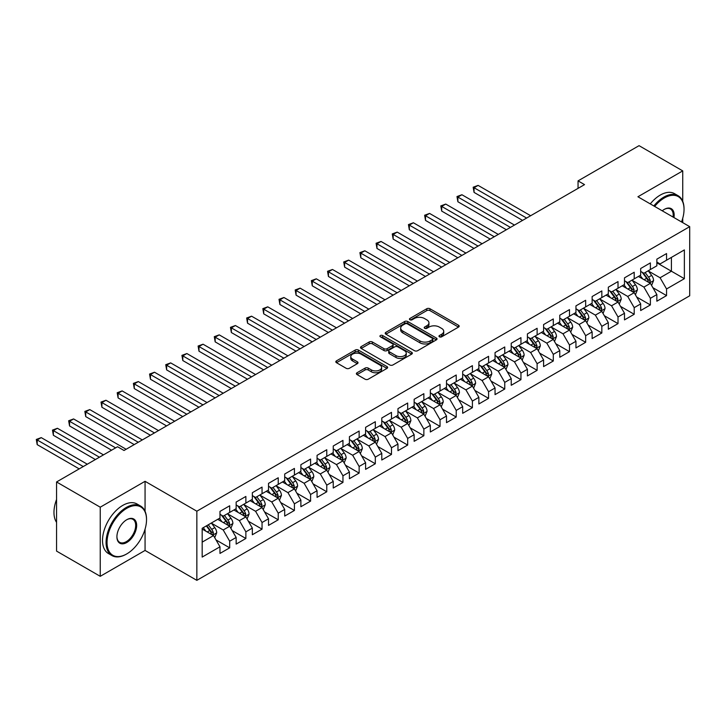 <?xml version="1.0" encoding="UTF-8"?>
<svg xmlns="http://www.w3.org/2000/svg" width="726" height="726" viewBox="0 0 726 726"><rect width="100%" height="100%" fill="white"/><g stroke="black" fill="none" stroke-linecap="round" stroke-linejoin="round"><path stroke-width="1.09" d="M439.43 336.819A1.57 0.907 0 0 0 441.653 336.819L458.533 327.081A2.251 1.298 0 0 0 459.186 326.165A2.251 1.298 0 0 0 458.533 325.248L429.946 308.741A2.251 1.298 0 0 0 426.77 308.741L409.891 318.487A1.57 0.907 0 0 0 409.428 319.122A1.57 0.907 0 0 0 409.891 319.767A1.57 0.907 0 0 0 412.114 319.767L414.301 318.505A7.187 4.147 0 0 1 424.465 318.505L426.843 319.885A7.187 4.147 0 0 1 428.948 322.816A7.187 4.147 0 0 1 426.843 325.747L424.665 327.009A1.57 0.907 0 0 0 424.202 327.653A1.57 0.907 0 0 0 424.665 328.297A1.57 0.907 0 0 0 426.888 328.297L429.066 327.036A7.187 4.147 0 0 1 439.239 327.036L441.617 328.406A7.187 4.147 0 0 1 443.722 331.346A7.187 4.147 0 0 1 441.617 334.278L439.43 335.539A1.57 0.907 0 0 0 438.976 336.183A1.57 0.907 0 0 0 439.43 336.819L439.43 335.539M357.047 372.747A2.251 1.298 0 0 0 356.384 373.663A2.251 1.298 0 0 0 357.047 374.58L365.069 379.208A2.251 1.298 0 0 0 368.245 379.208L386.985 368.391A2.251 1.298 0 0 0 387.639 367.474A2.251 1.298 0 0 0 386.985 366.557L358.399 350.05A2.251 1.298 0 0 0 355.214 350.05L336.474 360.867A2.251 1.298 0 0 0 335.82 361.784A2.251 1.298 0 0 0 336.474 362.701L346.166 368.3A2.251 1.298 0 0 0 349.342 368.3L357.364 363.662A2.251 1.298 0 0 0 358.018 362.746A2.251 1.298 0 0 0 357.364 361.829L352.555 359.061A6.008 3.467 0 0 1 350.794 356.602A6.008 3.467 0 0 1 354.506 353.399A6.008 3.467 0 0 1 361.058 354.152L379.88 365.024A6.008 3.467 0 0 1 381.631 367.474A6.008 3.467 0 0 1 377.928 370.677A6.008 3.467 0 0 1 371.376 369.924L368.245 368.118A2.251 1.298 0 0 0 365.069 368.118L357.047 372.747L357.047 374.58M145.064 511.285L145.064 481.311L100.242 507.193L56.555 481.964L117.558 446.744L124.028 450.483L584.53 184.622L578.05 180.883L578.05 188.361M145.064 481.311L196.846 511.204L689.7 226.657L689.7 295.791L196.846 580.337L196.846 511.204M682.739 201.338L682.739 170.891L637.918 196.764L689.7 226.657M682.739 170.891L639.052 145.663L578.05 180.883M414.455 350.694A2.251 1.298 0 0 0 417.631 350.694L436.38 339.868A2.251 1.298 0 0 0 437.034 338.951A2.251 1.298 0 0 0 436.38 338.035L407.785 321.536A2.251 1.298 0 0 0 404.609 321.536L385.869 332.354A2.251 1.298 0 0 0 385.216 333.27A2.251 1.298 0 0 0 385.869 334.187L414.455 350.694M381.023 337.163A1.57 0.907 0 0 1 382.611 337.381L382.611 335.521L411.678 352.301A2.251 1.298 0 0 1 412.341 353.217A2.251 1.298 0 0 1 411.678 354.134L392.938 364.951A2.251 1.298 0 0 1 389.762 364.951L361.176 348.444L361.176 346.611A2.251 1.298 0 0 0 360.513 347.527A2.251 1.298 0 0 0 361.176 348.444M361.176 346.611L369.198 341.982A2.251 1.298 0 0 1 372.374 341.982L383.963 348.671A2.251 1.298 0 0 0 387.139 348.671L392.457 345.603A2.251 1.298 0 0 0 393.12 344.687A2.251 1.298 0 0 0 392.457 343.77L380.388 336.8A1.57 0.907 0 0 1 379.934 336.156A1.57 0.907 0 0 1 380.905 335.321A1.57 0.907 0 0 1 382.611 335.521M656.858 262.812L671.414 271.215L671.414 257.394L684.364 249.916L666.559 260.198L666.559 253.565L656.858 259.164L656.858 265.798L650.378 269.537L650.378 262.903L640.677 268.511L640.677 275.145L634.197 278.875L634.197 272.241L624.496 277.849L624.496 284.483L618.017 288.222L618.017 281.588L608.315 287.187L608.315 293.821L601.836 297.56L601.836 290.926L592.135 296.535L592.135 303.169L585.655 306.898L585.655 300.274L575.954 305.873L575.954 312.507L569.483 316.246L569.483 309.612L559.773 315.22L559.773 321.854L553.303 325.584L553.303 318.95L543.592 324.558L543.592 331.192L537.122 334.931L537.122 328.297L527.412 333.896L527.412 340.53L520.941 344.269L520.941 337.635L511.231 343.244L511.231 349.878L504.761 353.607L504.761 346.983L495.05 352.582L495.05 359.216L488.58 362.955L488.58 356.321L478.87 361.929L478.87 368.554L472.399 372.293L472.399 365.659L462.689 371.267L462.689 377.901L456.218 381.64L456.218 375.006L446.508 380.605L446.508 387.239L440.038 390.978L440.038 384.344L430.327 389.953L430.327 396.587L423.857 400.316L423.857 393.692L414.147 399.291L414.147 405.925L407.676 409.664L407.676 403.03L397.966 408.638L397.966 415.263L391.495 419.002L391.495 412.368L381.785 417.976L381.785 424.61L375.315 428.349L375.315 421.715L365.605 427.315L365.605 433.948L359.134 437.687L359.134 431.053L349.424 436.662L349.424 443.296L342.953 447.025L342.953 440.392L333.243 446L333.243 452.634L326.773 456.373L326.773 449.739L317.062 455.338L317.062 461.972L310.592 465.711L310.592 459.077L300.882 464.685L300.882 471.319L294.411 475.058L294.411 468.424L284.701 474.024L284.701 480.657L278.23 484.396L278.23 477.762L268.52 483.371L268.52 490.005L262.05 493.734L262.05 487.101L252.339 492.709L252.339 499.343L245.869 503.082L245.869 496.448L236.159 502.047L236.159 508.681L229.688 512.42L229.688 505.786L219.978 511.394L219.978 518.028L202.182 528.301L202.182 557.078L219.978 546.796L213.508 535.588L202.182 529.045M684.364 249.916L684.364 278.693L666.559 288.966L660.088 277.759L648.354 270.989M652.892 287.705L666.559 295.6L666.559 288.966M666.559 295.6L656.858 301.208L656.858 294.575L650.378 298.304L643.908 287.097L632.183 280.327M636.711 297.052L650.378 304.938L650.378 298.304M650.378 304.938L640.677 310.546L640.677 303.913L634.197 307.652L627.727 296.444L616.002 289.665M620.53 306.39L634.197 314.285L634.197 307.652M634.197 314.285L624.496 319.885L624.496 313.26L618.017 316.99L611.546 305.782L599.821 299.012M604.35 315.728L618.017 323.624L618.017 316.99M618.017 323.624L608.315 329.232L608.315 322.598L601.836 326.337L595.365 315.12L583.64 308.35M588.169 325.076L601.836 332.971L601.836 326.337M601.836 332.971L592.135 338.57L592.135 331.936L585.655 335.675L579.185 324.468L567.46 317.689M571.988 334.414L585.655 342.309L585.655 335.675M585.655 342.309L575.954 347.917L575.954 341.284L569.483 345.013L563.004 333.806L551.279 327.036M555.807 343.752L569.483 351.647L569.483 345.013M569.483 351.647L559.773 357.256L559.773 350.622L553.303 354.361L546.823 343.153L535.098 336.374M539.627 353.099L553.303 360.994L553.303 354.361M553.303 360.994L543.592 366.594L543.592 359.96L537.122 363.699L530.642 352.491L518.918 345.721M523.446 362.437L537.122 370.333L537.122 363.699M537.122 370.333L527.412 375.941L527.412 369.307L520.941 373.046L514.462 361.829L502.737 355.059M507.265 371.785L520.941 379.671L520.941 373.046M520.941 379.671L511.231 385.279L511.231 378.645L504.761 382.384L498.281 371.177L486.556 364.398M491.085 381.123L504.761 389.018L504.761 382.384M504.761 389.018L495.05 394.626L495.05 387.993L488.58 391.722L482.1 380.515L470.375 373.745M474.904 390.461L488.58 398.356L488.58 391.722M488.58 398.356L478.87 403.965L478.87 397.331L472.399 401.07L465.92 389.862L454.195 383.083M458.723 399.808L472.399 407.703L472.399 401.07M472.399 407.703L462.689 413.303L462.689 406.669L456.218 410.408L449.748 399.2L438.014 392.43M442.542 409.146L456.218 417.042L456.218 410.408M456.218 417.042L446.508 422.65L446.508 416.016L440.038 419.755L433.567 408.538L421.833 401.768M426.362 418.494L440.038 426.38L440.038 419.755M440.038 426.38L430.327 431.988L430.327 425.354L423.857 429.093L417.386 417.886L405.652 411.107M410.181 427.832L423.857 435.727L423.857 429.093M423.857 435.727L414.147 441.326L414.147 434.702L407.676 438.431L401.206 427.224L389.472 420.454M394 437.17L407.676 445.065L407.676 438.431M407.676 445.065L397.966 450.674L397.966 444.04L391.495 447.779L385.025 436.562L373.291 429.792M377.819 446.517L391.495 454.412L391.495 447.779M391.495 454.412L381.785 460.012L381.785 453.378L375.315 457.117L368.844 445.909L357.11 439.139M361.639 455.855L375.315 463.751L375.315 457.117M375.315 463.751L365.605 469.359L365.605 462.725L359.134 466.464L352.664 455.247L340.93 448.477M345.458 465.203L359.134 473.089L359.134 466.464M359.134 473.089L349.424 478.697L349.424 472.063L342.953 475.802L336.483 464.595L324.749 457.816M329.277 474.541L342.953 482.436L342.953 475.802M342.953 482.436L333.243 488.035L333.243 481.411L326.773 485.14L320.302 473.933L308.568 467.163M313.097 483.879L326.773 491.774L326.773 485.14M326.773 491.774L317.062 497.383L317.062 490.749L310.592 494.488L304.121 483.271L292.387 476.501M296.916 493.226L310.592 501.122L310.592 494.488M310.592 501.122L300.882 506.721L300.882 500.087L294.411 503.826L287.941 492.618L276.207 485.839M280.735 502.564L294.411 510.46L294.411 503.826M294.411 510.46L284.701 516.068L284.701 509.434L278.23 513.164L271.76 501.956L260.026 495.186M264.554 511.912L278.23 519.798L278.23 513.164M278.23 519.798L268.52 525.406L268.52 518.772L262.05 522.511L255.579 511.304L243.845 504.525M248.374 521.25L262.05 529.145L262.05 522.511M262.05 529.145L252.339 534.744L252.339 528.111L245.869 531.849L239.399 520.642L227.665 513.872M232.193 530.588L245.869 538.483L245.869 531.849M245.869 538.483L236.159 544.092L236.159 537.458L229.688 541.197L223.218 529.98L211.484 523.21M216.012 539.935L229.688 547.831L229.688 541.197M229.688 547.831L219.978 553.43L219.978 546.796M219.978 514.289L223.218 516.159L229.688 512.42M202.182 542.131L213.508 535.588M236.159 504.951L239.399 506.812L245.869 503.082M223.218 529.98L229.688 526.25L217.718 519.335M236.159 537.458L229.688 526.25M252.339 495.604L255.579 497.473L262.05 493.734M239.399 520.642L245.869 516.903L233.899 509.988M252.339 528.111L245.869 516.903M268.52 486.266L271.76 488.135L278.23 484.396M255.579 511.304L262.05 507.565L250.08 500.65M268.52 518.772L262.05 507.565M284.701 476.918L287.941 478.788L294.411 475.058M271.76 501.956L278.23 498.217L266.26 491.311M284.701 509.434L278.23 498.217M300.882 467.58L304.121 469.45L310.592 465.711M287.941 492.618L294.411 488.879L282.441 481.964M300.882 500.087L294.411 488.879M317.062 458.242L320.302 460.102L326.773 456.373M304.121 483.271L310.592 479.541L298.622 472.626M317.062 490.749L310.592 479.541M333.243 448.895L336.483 450.764L342.953 447.025M320.302 473.933L326.773 470.194L314.794 463.279M333.243 481.411L326.773 470.194M349.424 439.557L352.664 441.426L359.134 437.687M336.483 464.595L342.953 460.856L330.974 453.941M349.424 472.063L342.953 460.856M365.605 430.209L368.844 432.079L375.315 428.349M352.664 455.247L359.134 451.508L347.155 444.602M365.605 462.725L359.134 451.508M381.785 420.871L385.025 422.741L391.495 419.002M368.844 445.909L375.315 442.17L363.336 435.255M381.785 453.378L375.315 442.17M397.966 411.533L401.206 413.403L407.676 409.664M385.025 436.562L391.495 432.832L379.516 425.917M397.966 444.04L391.495 432.832M414.147 402.186L417.386 404.055L423.857 400.316M401.206 427.224L407.676 423.485L395.697 416.579M414.147 434.702L407.676 423.485M430.327 392.848L433.567 394.717L440.038 390.978M417.386 417.886L423.857 414.147L411.878 407.232M430.327 425.354L423.857 414.147M446.508 383.5L449.748 385.37L456.218 381.64M433.567 408.538L440.038 404.809L428.059 397.893M446.508 416.016L440.038 404.809M462.689 374.162L465.92 376.032L472.399 372.293M449.748 399.2L456.218 395.461L444.239 388.546M462.689 406.669L456.218 395.461M478.87 364.824L482.1 366.694L488.58 362.955M465.92 389.862L472.399 386.123L460.42 379.208M478.87 397.331L472.399 386.123M495.05 355.477L498.281 357.346L504.761 353.607M482.1 380.515L488.58 376.776L476.601 369.87M495.05 387.993L488.58 376.776M511.231 346.139L514.462 348.008L520.941 344.269M498.281 371.177L504.761 367.438L492.782 360.523M511.231 378.645L504.761 367.438M527.412 336.8L530.642 338.661L537.122 334.931M514.462 361.829L520.941 358.1L508.962 351.184M527.412 369.307L520.941 358.1M543.592 327.453L546.823 329.323L553.303 325.584M530.642 352.491L537.122 348.752L525.143 341.837M543.592 359.96L537.122 348.752M559.773 318.115L563.004 319.985L569.483 316.246M546.823 343.153L553.303 339.414L541.324 332.499M559.773 350.622L553.303 339.414M575.954 308.768L579.185 310.637L585.655 306.898M563.004 333.806L569.483 330.067L557.504 323.161M575.954 341.284L569.483 330.067M592.135 299.43L595.365 301.299L601.836 297.56M579.185 324.468L585.655 320.729L573.685 313.813M592.135 331.936L585.655 320.729M608.315 290.091L611.546 291.952L618.017 288.222M595.365 315.12L601.836 311.39L589.866 304.475M608.315 322.598L601.836 311.39M624.496 280.744L627.727 282.614L634.197 278.875M611.546 305.782L618.017 302.043L606.047 295.128M624.496 313.26L618.017 302.043M640.677 271.406L643.908 273.275L650.378 269.537M627.727 296.444L634.197 292.705L622.227 285.79M640.677 303.913L634.197 292.705M656.858 262.059L660.088 263.928L666.559 260.198M643.908 287.097L650.378 283.358L638.408 276.452M656.858 294.575L650.378 283.358M56.555 481.964L56.555 551.098L100.242 576.317L145.064 550.444L196.846 580.337M100.242 507.193L100.242 576.317M682.739 222.637L682.739 218.245M660.088 277.759L671.414 271.215L684.364 278.693M145.064 550.444L145.064 529.136M440.065 337.045L441.617 336.147A7.187 4.147 0 0 0 443.722 333.216L443.722 331.346M428.948 322.816L428.948 324.685A7.187 4.147 0 0 1 426.843 327.617L425.291 328.515M458.505 327.099L429.946 310.61A2.251 1.298 0 0 0 426.77 310.61L410.517 319.994M436.344 339.886L407.785 323.406A2.251 1.298 0 0 0 404.609 323.406L385.896 334.205M432.406 339.596A1.57 0.907 0 0 0 432.868 338.951A1.57 0.907 0 0 0 432.406 338.316L407.313 323.823A1.57 0.907 0 0 0 405.09 323.823L402.785 325.157A7.187 4.147 0 0 0 400.679 328.088A7.187 4.147 0 0 0 402.785 331.02L419.937 340.93A7.187 4.147 0 0 0 430.101 340.93L432.406 339.596L432.406 341.465A1.57 0.907 0 0 0 432.868 340.821L432.868 338.951M400.679 328.088L400.679 329.958A7.187 4.147 0 0 0 402.785 332.889L402.785 331.02M432.406 341.465L430.101 342.799A7.187 4.147 0 0 1 419.937 342.799L402.785 332.889M361.203 348.462L369.198 343.852L369.198 341.982M393.12 344.687L393.12 346.556A2.251 1.298 0 0 1 392.457 347.473L387.139 350.54A2.251 1.298 0 0 1 383.963 350.54L372.374 343.852A2.251 1.298 0 0 0 369.198 343.852M382.611 337.381L411.651 354.152M395.997 355.622A6.008 3.467 0 0 0 402.54 356.375A6.008 3.467 0 0 0 406.251 353.172A6.008 3.467 0 0 0 404.491 350.712L397.866 346.883A2.251 1.298 0 0 0 394.681 346.883L389.363 349.959A2.251 1.298 0 0 0 388.709 350.876A2.251 1.298 0 0 0 389.363 351.792L395.997 355.622L395.997 357.491A6.008 3.467 0 0 0 402.54 358.245A6.008 3.467 0 0 0 406.251 355.032L406.251 353.172M388.709 350.876L388.709 352.745A2.251 1.298 0 0 0 389.363 353.662L389.363 351.792M395.997 357.491L389.363 353.662M381.631 367.474L381.631 369.343A6.008 3.467 0 0 1 377.928 372.547A6.008 3.467 0 0 1 371.376 371.794L368.245 369.979A2.251 1.298 0 0 0 365.069 369.979L357.074 374.598M350.794 356.602L350.794 358.472A6.008 3.467 0 0 0 352.555 360.931L352.555 359.061M357.328 363.681L352.555 360.931M386.949 368.409L358.399 351.919A2.251 1.298 0 0 0 355.214 351.919L336.51 362.719M651.576 285.436L653.582 280.545A6.062 3.503 -120 0 0 651.649 275.381L648.209 270.789M642.737 278.947L640.123 275.463M530.642 215.731L478.107 185.393L474.06 187.735L474.06 192.399L522.557 220.395M649.235 282.704L650.314 280.799A6.062 3.503 -120 0 0 648.572 277.15L645.142 272.568M643.172 272.849L647.42 278.521A3.085 1.788 60 0 1 647.982 279.456L650.314 280.799M642.111 272.232L646.63 278.276A6.062 3.503 60 0 1 648.372 281.924L648.49 282.269M474.06 192.399L473.17 187.217L526.604 218.063M473.17 187.217L478.107 185.393M635.395 294.774L637.401 289.883A6.062 3.503 -120 0 0 635.468 284.719L632.028 280.127M626.556 288.286L623.943 284.801M514.462 225.069L461.927 194.74L457.879 197.073L457.879 201.746L506.376 229.743M633.054 292.043L634.134 290.137A6.062 3.503 -120 0 0 632.391 286.498L628.961 281.906M626.992 282.187L631.239 287.859A3.085 1.788 60 0 1 631.802 288.794L634.134 290.137M625.93 281.579L630.449 287.614A6.062 3.503 60 0 1 632.192 291.262L632.31 291.616M457.879 201.746L456.99 196.555L510.423 227.401M456.99 196.555L461.927 194.74M619.214 304.121L621.22 299.221A6.062 3.503 -120 0 0 619.287 294.057L615.848 289.474M610.375 297.633L607.762 294.139M498.281 234.407L445.746 204.079L441.698 206.411L441.698 211.084L490.195 239.081M616.882 301.39L617.953 299.484A6.062 3.503 -120 0 0 616.211 295.836L612.78 291.244M610.811 291.534L615.058 297.197A3.085 1.788 60 0 1 615.621 298.141L617.953 299.484M609.749 290.917L614.269 296.952A6.062 3.503 60 0 1 616.011 300.6L616.129 300.954M441.698 211.084L440.809 205.903L494.243 236.749M440.809 205.903L445.746 204.079M681.533 221.938A27.915 16.117 120 0 0 684.037 209.378A27.915 16.117 120 0 0 664.299 197.98A27.915 16.117 120 0 0 654.67 206.429M653.827 205.948A28.604 16.517 -60 0 1 663.809 197.136A28.604 16.517 -60 0 1 678.111 195.721A28.604 16.517 -60 0 1 684.037 208.816A28.604 16.517 -60 0 1 684.037 209.097M662.248 210.803A13.957 8.059 -60 0 1 664.299 209.378L664.299 209.378A13.957 8.059 -60 0 1 673.955 217.564M673.056 217.047A13.268 7.659 120 0 0 670.443 208.997A13.268 7.659 120 0 0 664.054 209.524M650.269 203.888A28.604 16.517 -60 0 1 660.252 195.085A28.604 16.517 -60 0 1 674.554 193.67L678.111 195.721M126.297 554.174L126.778 553.902A27.915 16.117 120 0 0 146.525 519.707A27.915 16.117 120 0 0 126.778 508.309A27.915 16.117 120 0 0 107.04 542.503A27.915 16.117 120 0 0 126.778 553.902L126.297 554.174A28.604 16.517 -60 0 1 111.995 555.599A28.604 16.517 -60 0 1 107.611 532.675A28.604 16.517 -60 0 1 126.297 507.465A28.604 16.517 -60 0 1 140.599 506.049A28.604 16.517 -60 0 1 146.525 519.144A28.604 16.517 -60 0 1 146.516 519.426M126.778 519.707L126.778 519.707A13.957 8.059 -60 0 1 136.651 525.406A13.957 8.059 -60 0 1 126.778 542.503A13.957 8.059 -60 0 1 116.913 536.804A13.957 8.059 -60 0 1 126.778 519.707L126.778 519.707M116.913 536.514A13.268 7.659 120 0 0 119.663 542.322A13.268 7.659 120 0 0 126.297 541.66A13.268 7.659 120 0 0 134.963 529.962A13.268 7.659 120 0 0 132.931 519.326A13.268 7.659 120 0 0 126.533 519.852M56.555 522.357A28.604 16.517 -60 0 1 56.555 499.497M111.995 555.599L108.437 553.539A28.604 16.517 -60 0 1 104.054 530.615A28.604 16.517 -60 0 1 122.739 505.414A28.604 16.517 -60 0 1 137.042 503.998L140.599 506.049M603.034 313.46L605.039 308.568A6.062 3.503 -120 0 0 603.106 303.404L599.667 298.813M594.195 306.971L591.581 303.486M482.1 243.755L429.565 213.417L425.518 215.758L425.518 220.423L474.014 248.428M600.701 310.728L601.772 308.822A6.062 3.503 -120 0 0 600.03 305.174L596.6 300.591M594.63 300.873L598.877 306.544A3.085 1.788 60 0 1 599.44 307.479L601.772 308.822M593.569 300.255L598.088 306.299A6.062 3.503 60 0 1 599.83 309.948L599.948 310.292M425.518 220.423L424.628 215.241L478.062 246.087M424.628 215.241L429.565 213.417M586.853 322.807L588.859 317.906A6.062 3.503 -120 0 0 586.926 312.743L583.486 308.16M578.014 316.318L575.4 312.824M465.92 253.093L413.384 222.764L409.337 225.096L409.337 229.77L457.834 257.766M584.521 320.066L585.592 318.17A6.062 3.503 -120 0 0 583.849 314.521L580.419 309.929M578.45 310.22L582.697 315.883A3.085 1.788 60 0 1 583.259 316.817L585.592 318.17M577.388 309.603L581.907 315.638A6.062 3.503 60 0 1 583.65 319.286L583.768 319.64M409.337 229.77L408.448 224.588L461.881 255.434M408.448 224.588L413.384 222.764M570.672 332.145L572.678 327.245A6.062 3.503 -120 0 0 570.745 322.09L567.305 317.498M561.833 325.656L559.22 322.172M449.739 262.44L397.204 232.102L393.156 234.444L393.156 239.108L441.653 267.104M568.34 329.413L569.411 327.508A6.062 3.503 -120 0 0 567.668 323.86L564.238 319.268M562.278 319.558L566.516 325.221A3.085 1.788 60 0 1 567.079 326.165L569.411 327.508M561.207 318.941L565.736 324.985A6.062 3.503 60 0 1 567.469 328.633L567.587 328.978M393.156 239.108L392.267 233.926L445.7 264.772M392.267 233.926L397.204 232.102M554.492 341.483L556.497 336.592A6.062 3.503 -120 0 0 554.564 331.428L551.125 326.836M545.653 334.995L543.039 331.51M433.558 271.778L381.023 241.449L376.975 243.782L376.975 248.455L425.472 276.452M552.159 338.752L553.23 336.846A6.062 3.503 -120 0 0 551.488 333.198L548.057 328.615M546.097 328.896L550.335 334.568A3.085 1.788 60 0 1 550.898 335.503L553.23 336.846M545.026 328.288L549.555 334.323A6.062 3.503 60 0 1 551.288 337.971L551.406 338.325M376.975 248.455L376.086 243.264L429.52 274.11M376.086 243.264L381.023 241.449M538.32 350.83L540.325 345.93A6.062 3.503 -120 0 0 538.383 340.766L534.953 336.183M529.472 344.342L526.858 340.848M417.386 281.116L364.842 250.788L360.804 253.12L360.804 257.794L409.292 285.79M535.979 348.09L537.049 346.193A6.062 3.503 -120 0 0 535.316 342.545L531.877 337.953M529.916 338.243L534.154 343.906A3.085 1.788 60 0 1 534.717 344.85L537.049 346.193M528.846 337.626L533.374 343.661A6.062 3.503 60 0 1 535.107 347.309L535.225 347.663M360.804 257.794L359.905 252.612L413.339 283.458M359.905 252.612L364.842 250.788M522.139 360.169L524.145 355.277A6.062 3.503 -120 0 0 522.203 350.113L518.772 345.522M513.291 353.68L510.677 350.195M401.206 290.464L348.661 260.126L344.623 262.467L344.623 267.132L393.111 295.128M519.798 357.437L520.869 355.531A6.062 3.503 -120 0 0 519.135 351.883L515.696 347.3M513.736 347.582L517.974 353.253A3.085 1.788 60 0 1 518.536 354.188L520.869 355.531M512.665 346.964L517.193 353.008A6.062 3.503 60 0 1 518.927 356.657L519.045 357.001M344.623 267.132L343.725 261.95L397.158 292.796M343.725 261.95L348.661 260.126M505.958 369.516L507.964 364.615A6.062 3.503 -120 0 0 506.022 359.452L502.592 354.86M497.11 363.018L494.497 359.533M385.025 299.802L332.481 269.473L328.442 271.805L328.442 276.479L376.93 304.475M503.617 366.775L504.688 364.879A6.062 3.503 -120 0 0 502.955 361.23L499.515 356.638M497.555 356.929L501.793 362.592A3.085 1.788 60 0 1 502.356 363.526L504.688 364.879M496.484 356.312L501.013 362.347A6.062 3.503 60 0 1 502.746 365.995L502.864 366.349M328.442 276.479L327.553 271.297L380.978 302.143M327.553 271.297L332.481 269.473M489.778 378.854L491.783 373.954A6.062 3.503 -120 0 0 489.841 368.79L486.411 364.207M480.93 372.365L478.316 368.881M368.844 309.149L316.3 278.811L312.262 281.153L312.262 285.817L360.749 313.813M487.436 376.122L488.507 374.217A6.062 3.503 -120 0 0 486.774 370.569L483.334 365.977M481.374 366.267L485.612 371.93A3.085 1.788 60 0 1 486.175 372.874L488.507 374.217M480.303 365.65L484.832 371.694A6.062 3.503 60 0 1 486.565 375.333L486.683 375.687M312.262 285.817L311.372 280.635L364.797 311.481M311.372 280.635L316.3 278.811M473.597 388.192L475.603 383.301A6.062 3.503 -120 0 0 473.661 378.137L470.23 373.545M464.749 381.704L462.135 378.219M352.664 318.487L300.119 288.158L296.081 290.491L296.081 295.164L344.569 323.161M471.256 385.461L472.327 383.555A6.062 3.503 -120 0 0 470.593 379.907L467.154 375.324M465.194 375.605L469.432 381.277A3.085 1.788 60 0 1 469.994 382.212L472.327 383.555M464.123 374.988L468.651 381.032A6.062 3.503 60 0 1 470.384 384.68L470.502 385.034M296.081 295.164L295.192 289.973L348.616 320.819M295.192 289.973L300.119 288.158M457.416 397.539L459.422 392.639A6.062 3.503 -120 0 0 457.48 387.475L454.049 382.892M448.568 391.051L445.955 387.557M336.483 327.825L283.939 297.497L279.9 299.829L279.9 304.503L328.388 332.499M455.075 394.799L456.146 392.902A6.062 3.503 -120 0 0 454.412 389.254L450.973 384.662M449.013 384.952L453.26 390.615A3.085 1.788 60 0 1 453.814 391.559L456.146 392.902M447.942 384.335L452.47 390.37A6.062 3.503 60 0 1 454.204 394.018L454.322 394.372M279.9 304.503L279.011 299.321L332.435 330.167M279.011 299.321L283.939 297.497M441.236 406.878L443.241 401.986A6.062 3.503 -120 0 0 441.299 396.823L437.869 392.231M432.387 400.389L429.774 396.904M320.302 337.173L267.758 306.835L263.72 309.176L263.72 313.841L312.207 341.837M438.894 404.146L439.965 402.24A6.062 3.503 -120 0 0 438.232 398.592L434.792 394.009M432.832 394.291L437.079 399.962A3.085 1.788 60 0 1 437.633 400.897L439.965 402.24M431.761 393.673L436.29 399.717A6.062 3.503 60 0 1 438.023 403.366L438.15 403.71M263.72 313.841L262.83 308.659L316.255 339.505M262.83 308.659L267.758 306.835M425.055 416.216L427.06 411.324A6.062 3.503 -120 0 0 425.118 406.161L421.688 401.569M416.207 409.727L413.593 406.242M304.121 346.511L251.577 316.182L247.539 318.514L247.539 323.188L296.026 351.184M422.714 413.484L423.784 411.578A6.062 3.503 -120 0 0 422.051 407.939L418.612 403.347M416.651 403.629L420.899 409.301A3.085 1.788 60 0 1 421.452 410.235L423.784 411.578M415.581 403.021L420.109 409.056A6.062 3.503 60 0 1 421.842 412.704L421.969 413.058M247.539 323.188L246.649 317.997L300.074 348.843M246.649 317.997L251.577 316.182M408.874 425.563L410.88 420.663A6.062 3.503 -120 0 0 408.947 415.499L405.507 410.916M400.026 419.074L397.412 415.581M287.941 355.858L235.396 325.52L231.358 327.853L231.358 332.526L279.846 360.523M406.533 422.831L407.604 420.926A6.062 3.503 -120 0 0 405.87 417.278L402.431 412.686M400.471 412.976L404.718 418.639A3.085 1.788 60 0 1 405.271 419.583L407.604 420.926M399.4 412.359L403.928 418.403A6.062 3.503 60 0 1 405.662 422.042L405.789 422.396M231.358 332.526L230.469 327.344L283.893 358.19M230.469 327.344L235.396 325.52M392.693 434.901L394.699 430.01A6.062 3.503 -120 0 0 392.766 424.846L389.327 420.254M383.845 428.413L381.232 424.928M271.76 365.196L219.225 334.868L215.177 337.2L215.177 341.873L263.665 369.87M390.352 432.17L391.423 430.264A6.062 3.503 -120 0 0 389.69 426.616L386.25 422.033M384.29 422.314L388.537 427.986A3.085 1.788 60 0 1 389.091 428.921L391.423 430.264M383.219 421.697L387.748 427.741A6.062 3.503 60 0 1 389.481 431.389L389.608 431.734M215.177 341.873L214.288 336.683L267.712 367.528M214.288 336.683L219.225 334.868M376.513 444.248L378.518 439.348A6.062 3.503 -120 0 0 376.585 434.184L373.146 429.601M367.665 437.76L365.051 434.266M255.579 374.534L203.044 344.206L198.997 346.538L198.997 351.212L247.484 379.208M374.171 441.508L375.242 439.611A6.062 3.503 -120 0 0 373.509 435.963L370.069 431.371M368.109 431.661L372.356 437.324A3.085 1.788 60 0 1 372.919 438.268L375.242 439.611M367.038 431.044L371.567 437.079A6.062 3.503 60 0 1 373.3 440.727L373.427 441.081M198.997 351.212L198.107 346.03L251.532 376.876M198.107 346.03L203.044 344.206M360.332 453.587L362.338 448.695A6.062 3.503 -120 0 0 360.405 443.532L356.965 438.94M351.484 447.098L348.87 443.613M239.399 383.882L186.863 353.544L182.816 355.885L182.816 360.55L231.304 388.546M357.991 450.855L359.061 448.949A6.062 3.503 -120 0 0 357.328 445.301L353.889 440.718M351.928 441L356.176 446.671A3.085 1.788 60 0 1 356.738 447.606L359.061 448.949M350.858 440.383L355.386 446.426A6.062 3.503 60 0 1 357.119 450.075L357.246 450.419M182.816 360.55L181.927 355.368L235.351 386.214M181.927 355.368L186.863 353.544M344.151 462.925L346.157 458.033A6.062 3.503 -120 0 0 344.224 452.87L340.784 448.278M335.303 456.436L332.69 452.951M223.218 393.22L170.683 362.891L166.635 365.223L166.635 369.897L215.123 397.893M341.81 460.193L342.881 458.287A6.062 3.503 -120 0 0 341.147 454.648L337.708 450.056M335.748 450.338L339.995 456.01A3.085 1.788 60 0 1 340.558 456.944L342.881 458.287M334.677 449.73L339.205 455.765A6.062 3.503 60 0 1 340.939 459.413L341.066 459.767M166.635 369.897L165.746 364.706L219.17 395.552M165.746 364.706L170.683 362.891M327.97 472.272L329.976 467.372A6.062 3.503 -120 0 0 328.043 462.208L324.604 457.625M319.122 465.783L316.509 462.29M207.037 402.558L154.502 372.229L150.454 374.562L150.454 379.235L198.942 407.232M325.629 469.54L326.7 467.635A6.062 3.503 -120 0 0 324.967 463.987L321.527 459.395M319.567 459.685L323.814 465.348A3.085 1.788 60 0 1 324.377 466.292L326.7 467.635M318.496 459.068L323.025 465.103A6.062 3.503 60 0 1 324.758 468.751L324.885 469.105M150.454 379.235L149.565 374.053L202.99 404.899M149.565 374.053L154.502 372.229M311.79 481.61L313.795 476.719A6.062 3.503 -120 0 0 311.862 471.555L308.423 466.963M302.942 475.122L300.328 471.637M190.856 411.905L138.321 381.567L134.274 383.909L134.274 388.582L182.761 416.579M309.448 478.879L310.519 476.973A6.062 3.503 -120 0 0 308.786 473.325L305.347 468.742M303.386 469.023L307.633 474.695A3.085 1.788 60 0 1 308.196 475.63L310.519 476.973M302.315 468.406L306.844 474.45A6.062 3.503 60 0 1 308.577 478.098L308.704 478.443M134.274 388.582L133.384 383.392L186.809 414.237M133.384 383.392L138.321 381.567M295.609 490.957L297.615 486.057A6.062 3.503 -120 0 0 295.682 480.893L292.242 476.31M286.761 484.469L284.147 480.975M174.676 421.243L122.14 390.915L118.093 393.247L118.093 397.921L166.581 425.917M293.268 488.217L294.339 486.32A6.062 3.503 -120 0 0 292.605 482.672L289.166 478.08M287.206 478.37L291.453 484.033A3.085 1.788 60 0 1 292.015 484.968L294.339 486.32M286.135 477.753L290.663 483.788A6.062 3.503 60 0 1 292.397 487.436L292.524 487.79M118.093 397.921L117.204 392.739L170.628 423.585M117.204 392.739L122.14 390.915M279.428 500.296L281.434 495.404A6.062 3.503 -120 0 0 279.501 490.241L276.061 485.649M270.58 493.807L267.967 490.322M158.495 430.591L105.96 400.253L101.912 402.594L101.912 407.259L150.4 435.255M277.087 497.564L278.158 495.658A6.062 3.503 -120 0 0 276.425 492.01L272.985 487.427M271.025 487.709L275.272 493.371A3.085 1.788 60 0 1 275.835 494.315L278.158 495.658M269.954 487.092L274.482 493.135A6.062 3.503 60 0 1 276.216 496.784L276.343 497.128M101.912 407.259L101.023 402.077L154.447 432.923M101.023 402.077L105.96 400.253M263.248 509.634L265.253 504.742A6.062 3.503 -120 0 0 263.32 499.579L259.881 494.987M254.399 503.145L251.786 499.66M142.314 439.929L89.779 409.6L85.732 411.932L85.732 416.606L134.219 444.602M260.906 506.902L261.977 504.997A6.062 3.503 -120 0 0 260.244 501.357L256.804 496.765M254.844 497.047L259.091 502.719A3.085 1.788 60 0 1 259.654 503.653L261.977 504.997M253.782 496.439L258.302 502.474A6.062 3.503 60 0 1 260.035 506.122L260.162 506.476M85.732 416.606L84.842 411.415L138.267 442.261M84.842 411.415L89.779 409.6M247.067 518.981L249.072 514.081A6.062 3.503 -120 0 0 247.139 508.917L243.7 504.334M238.219 512.492L235.614 508.999M126.133 449.267L73.598 418.938L69.551 421.271L69.551 425.944L111.568 450.202M244.726 516.25L245.796 514.344A6.062 3.503 -120 0 0 244.063 510.696L240.624 506.104M238.663 506.394L242.911 512.057A3.085 1.788 60 0 1 243.473 513.001L245.796 514.344M237.602 505.777L242.121 511.812A6.062 3.503 60 0 1 243.854 515.46L243.981 515.814M69.551 425.944L68.661 420.762L115.615 447.869M68.661 420.762L73.598 418.938M230.886 528.319L232.892 523.428A6.062 3.503 -120 0 0 230.959 518.264L227.519 513.672M222.038 521.831L219.434 518.346M103.482 454.875L57.418 428.276L53.37 430.618L53.37 435.282L95.387 459.549M228.545 525.588L229.616 523.682A6.062 3.503 -120 0 0 227.882 520.034L224.443 515.451M222.483 515.732L226.73 521.404A3.085 1.788 60 0 1 227.292 522.339L229.616 523.682M221.421 515.115L225.94 521.159A6.062 3.503 60 0 1 227.674 524.807L227.801 525.152M53.37 435.282L52.481 430.101L99.435 457.208M52.481 430.101L57.418 428.276M214.705 537.667L216.711 532.766A6.062 3.503 -120 0 0 214.778 527.602L211.339 523.01M205.866 531.178L203.253 527.684M87.302 464.213L41.237 437.624L37.189 439.956L37.189 444.63L79.207 468.887M212.364 534.926L213.435 533.029A6.062 3.503 -120 0 0 211.702 529.381L208.262 524.789M206.747 525.669L210.549 530.742A3.085 1.788 60 0 1 211.112 531.677L213.435 533.029M206.32 525.914L209.76 530.497A6.062 3.503 60 0 1 211.493 534.145L211.62 534.499M37.189 444.63L36.3 439.448L83.254 466.555M36.3 439.448L41.237 437.624M441.617 336.147L441.617 334.278M424.665 328.297L424.665 327.009M426.843 327.617L426.843 325.747M409.891 319.767L409.891 318.487M426.77 310.61L426.77 308.741M429.946 310.61L429.946 308.741M458.533 327.081L458.533 325.248M385.869 334.187L385.869 332.354M404.609 323.406L404.609 321.536M407.785 323.406L407.785 321.536M436.38 339.868L436.38 338.035M419.937 342.799L419.937 340.93M430.101 342.799L430.101 340.93M372.374 343.852L372.374 341.982M383.963 350.54L383.963 348.671M387.139 350.54L387.139 348.671M392.457 347.473L392.457 345.603M411.678 354.134L411.678 352.301M365.069 369.979L365.069 368.118M368.245 369.979L368.245 368.118M371.376 371.794L371.376 369.924M357.364 363.662L357.364 361.829M336.474 362.701L336.474 360.867M355.214 351.919L355.214 350.05M358.399 351.919L358.399 350.05M386.985 368.391L386.985 366.557M649.625 282.922L653.545 280.653M648.572 277.15L651.649 275.381M644.098 279.737L646.63 278.276M633.444 292.26L637.364 290.001M632.391 286.498L635.468 284.719M627.917 289.075L630.449 287.614M617.263 301.608L621.184 299.339M616.211 295.836L619.287 294.057M611.737 298.422L614.269 296.952M601.083 310.946L605.003 308.686M600.03 305.174L603.106 303.404M595.556 307.76L598.088 306.299M584.902 320.293L588.822 318.024M583.849 314.521L586.926 312.743M579.375 317.099L581.907 315.638M568.721 329.631L572.642 327.362M567.668 323.86L570.745 322.09M563.194 326.446L565.736 324.985M552.54 338.969L556.461 336.71M551.488 333.198L554.564 331.428M547.014 335.784L549.555 334.323M536.36 348.317L540.28 346.048M535.316 342.545L538.383 340.766M530.833 345.131L533.374 343.661M520.179 357.655L524.099 355.395M519.135 351.883L522.203 350.113M514.652 354.469L517.193 353.008M503.998 367.002L507.919 364.733M502.955 361.23L506.022 359.452M498.472 363.808L501.013 362.347M487.818 376.34L491.738 374.071M486.774 370.569L489.841 368.79M482.291 373.155L484.832 371.694M471.637 385.678L475.557 383.419M470.593 379.907L473.661 378.137M466.119 382.493L468.651 381.032M455.456 395.026L459.376 392.757M454.412 389.254L457.48 387.475M449.938 391.84L452.47 390.37M439.275 404.364L443.196 402.104M438.232 398.592L441.299 396.823M433.758 401.179L436.29 399.717M423.095 413.711L427.015 411.442M422.051 407.939L425.118 406.161M417.577 410.517L420.109 409.056M406.914 423.049L410.834 420.781M405.87 417.278L408.947 415.499M401.396 419.864L403.928 418.403M390.733 432.387L394.654 430.128M389.69 426.616L392.766 424.846M385.216 429.202L387.748 427.741M374.552 441.735L378.473 439.466M373.509 435.963L376.585 434.184M369.035 438.54L371.567 437.079M358.372 451.073L362.292 448.804M357.328 445.301L360.405 443.532M352.854 447.888L355.386 446.426M342.191 460.411L346.111 458.151M341.147 454.648L344.224 452.87M336.673 457.226L339.205 455.765M326.01 469.758L329.931 467.49M324.967 463.987L328.043 462.208M320.493 466.573L323.025 465.103M309.83 479.096L313.759 476.837M308.786 473.325L311.862 471.555M304.312 475.911L306.844 474.45M293.649 488.444L297.578 486.175M292.605 482.672L295.682 480.893M288.131 485.249L290.663 483.788M277.468 497.782L281.398 495.513M276.425 492.01L279.501 490.241M271.951 494.597L274.482 493.135M261.287 507.12L265.217 504.86M260.244 501.357L263.32 499.579M255.77 503.935L258.302 502.474M245.107 516.467L249.036 514.199M244.063 510.696L247.139 508.917M239.589 513.282L242.121 511.812M228.926 525.805L232.855 523.546M227.882 520.034L230.959 518.264M223.408 522.62L225.94 521.159M212.745 535.153L216.675 532.884M211.702 529.381L214.778 527.602M207.228 531.958L209.76 530.497M684.037 209.378L684.037 208.816M146.525 519.707L146.525 519.144"/></g></svg>
